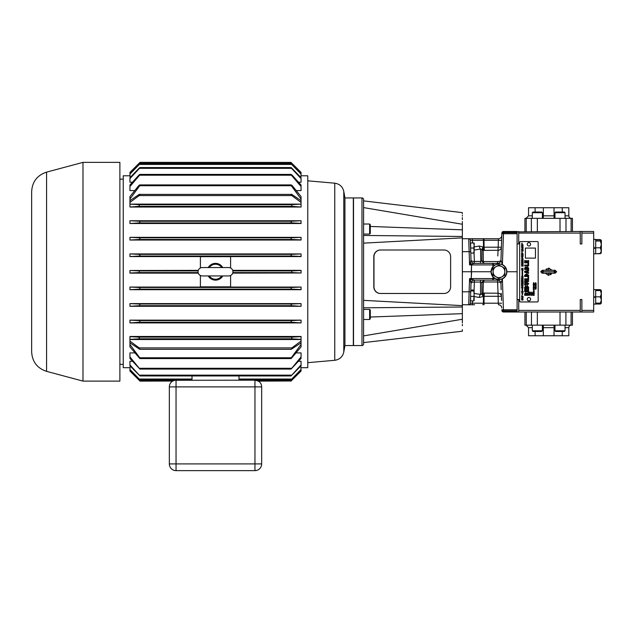 <?xml version="1.0" encoding="UTF-8"?>
<svg xmlns="http://www.w3.org/2000/svg" width="633" height="633" viewBox="0 0 633 633"><rect width="100%" height="100%" fill="white"/><g stroke="black" fill="none" stroke-linecap="round" stroke-linejoin="round"><path stroke-width="0.95" d="M198.058 271.747A4.194 4.194 0 0 0 202.251 275.941L228.75 275.941A4.194 4.194 0 0 0 232.944 271.747A4.194 4.194 0 0 0 228.75 267.553L202.251 267.553A4.194 4.194 0 0 0 198.058 271.747M474.568 304.758L468.721 304.758A1.614 1.614 0 0 0 470.327 303.207L483.414 303.207L483.462 296.331L484.063 296.291L479.284 297.463L474.164 296.568M363.587 337.057L363.587 335.886L462.359 319.246L462.359 305.636L363.587 300.359M462.359 222.879L462.359 224.24L363.587 207.6L462.359 224.24C462.359 208.384 462.359 208.384 462.359 224.24L462.359 236.481L363.587 235.452M462.359 229.826L370.297 226.456M474.568 238.736L498.456 238.736A3.355 3.355 0 0 0 501.803 235.492M473.927 293.396L480.526 294.44L481.927 293.854A1.614 1.519 180 0 1 483.319 293.095L498.044 293.229L497.593 281.978A3.355 1.511 178 0 1 500.948 283.37A3.355 3.355 0 0 0 497.593 280.134L493.313 280.134L493.313 278.575L494.966 278.575L493.321 277.294A7.92 7.92 0 0 1 491.05 271.747L493.321 266.192L492.972 264.911L492.98 266.564M501.17 253.714L500.948 260.123A3.355 3.355 90 0 1 497.593 263.36L499.113 263.826L494.966 264.911L493.321 266.192A7.92 7.92 0 0 0 491.05 271.747L471.601 271.747L471.229 278.575L471.569 264.911L471.253 271.747L462.359 271.747M499.113 263.826L502.278 264.554A7.92 7.92 0 0 1 506.883 271.747C506.74 268.519 505.245 266.137 502.396 264.61L500.948 260.123L501.289 250.217M369.625 319.475L369.625 309.41L363.587 309.41L363.587 319.475L369.625 319.475L370.297 318.803L370.297 310.075L369.625 309.41M369.625 224.019L370.297 224.691L370.297 233.411L369.625 234.083L369.625 224.019L363.587 224.019M361.973 345.555A1.614 1.614 0 0 0 363.587 343.941L363.587 199.545A1.614 1.614 0 0 0 361.973 197.939L353.523 197.939L353.523 345.555L361.973 345.555L361.973 197.939M524.931 231.488L524.931 218.338L572.438 218.338L572.438 231.488M572.438 312.006L572.438 325.156L524.931 325.156L524.931 312.006M543.288 218.338L543.359 207.735L554.01 207.735L554.081 218.338M565.04 215.821L568.814 215.821A2.516 2.516 0 0 0 571.33 218.338M595.685 304.085L593.675 304.085L595.685 304.085L595.685 303.128L601.35 303.128L600.377 304.03L595.685 304.03M600.377 290.547L601.35 293.696L601.35 290.547L595.685 290.547L595.685 303.128M595.685 297.296L593.675 297.296M593.675 289.59L595.685 289.59L595.685 290.547M595.685 239.86L600.377 239.86L601.35 240.358L601.35 250.621L600.377 253.437L593.675 253.896M601.192 240.216L600.377 241.015L595.685 241.015L595.685 253.437M595.685 248.247L593.675 248.247M593.675 239.401L595.685 239.401L595.685 241.007M527.242 299.187A1.677 1.677 0 0 1 528.919 297.51A1.677 1.677 0 0 1 530.596 299.187A1.677 1.677 0 0 1 528.919 300.865A1.677 1.677 0 0 1 527.242 299.187M530.596 244.298A1.677 1.677 0 0 1 528.919 245.976A1.677 1.677 0 0 1 527.242 244.298A1.677 1.677 0 0 1 528.919 242.621A1.677 1.677 0 0 1 530.596 244.298M532.321 215.821L528.555 215.821L528.555 207.735L535.114 207.735L535.114 212.023M535.114 331.463L535.114 335.759L543.359 335.759L543.288 325.156M554.081 325.156L554.01 335.759L562.254 335.759L562.254 331.463M562.254 335.759L568.814 335.759L568.814 327.672A2.516 2.516 0 0 1 571.33 325.156M554.975 212.696L555.647 212.023L564.367 212.023L565.04 212.696L554.975 212.696L554.975 218.338M532.321 212.696L532.994 212.023L541.721 212.023L542.386 212.696L532.321 212.696L532.321 218.338M535.114 335.759L528.555 335.759L528.555 327.672L526.039 325.156M542.386 330.79L541.721 331.463L532.994 331.463L532.321 330.79L542.386 330.79L542.386 325.156M565.04 330.79L564.367 331.463L555.647 331.463L554.975 330.79L565.04 330.79L565.04 325.156M344.938 197.939L344.938 345.555L353.325 345.555L353.325 197.939L344.938 197.939L343.79 191.467C342.643 186.672 339.636 183.918 334.762 183.19L307.765 180.824M301.055 306.135L301.055 303.611L292.042 304.014C290.951 304.489 290.776 305.051 291.528 305.692L301.055 306.301L129.947 306.301L139.466 305.692C140.225 305.051 140.051 304.489 138.959 304.014L129.947 303.611L129.947 306.135M301.055 303.611L129.947 303.611M301.055 322.743L301.055 320.14L292.177 320.567C291.077 321.01 290.816 321.572 291.409 322.244L301.055 322.917L129.947 322.917L139.592 322.244C140.178 321.572 139.925 321.01 138.825 320.567L129.947 320.14L129.947 322.743M301.055 320.14L129.947 320.14M301.055 289.558L291.655 289.139C290.776 288.537 290.856 287.975 291.916 287.461L301.055 287.058L301.055 289.708L129.947 289.708L139.339 289.139C140.225 288.537 140.146 287.975 139.086 287.461L129.947 287.058L129.947 289.558M301.055 287.058L129.947 287.058M301.055 239.883L292.042 239.472C290.951 238.997 290.776 238.443 291.528 237.802L301.055 237.351L301.055 240.034L129.947 240.034L138.959 239.472C140.051 238.997 140.225 238.443 139.466 237.802L129.947 237.351L129.947 239.883M301.055 237.351L129.947 237.351M301.055 223.346L292.177 222.919C291.077 222.476 290.816 221.922 291.409 221.241L301.055 220.751L301.055 223.512L129.947 223.512L138.825 222.919C139.925 222.476 140.178 221.922 139.592 221.241L129.947 220.751L129.947 223.346M301.055 220.751L129.947 220.751M301.055 256.428L291.916 256.033C290.856 255.51 290.776 254.957 291.655 254.355L301.055 253.936L301.055 256.579L129.947 256.579L139.086 256.033C140.146 255.51 140.225 254.957 139.339 254.355L129.947 253.936L129.947 256.428M301.055 253.936L129.947 253.936M301.055 339.517L129.947 339.517L129.947 346.908L139.838 358.579L291.156 358.579L301.055 346.908L301.055 336.463L129.947 336.463L129.947 339.383L139.719 338.797L138.698 337.12L129.947 336.645M301.055 356.957L291.077 369.086L301.055 358.46L301.055 352.913L296.268 352.913M134.734 352.913L129.947 352.913L129.947 356.957L139.925 369.086L129.947 358.46L129.947 356.957M301.055 364.909L291.03 375.947L301.055 365.803L301.055 361.261L298.539 361.261M132.463 361.261L129.947 361.261L129.947 364.909L139.972 375.947L129.947 365.803L129.947 364.909M301.055 174.051L291.655 164.445C290.776 163.456 290.856 163.456 291.916 164.445L301.055 173.624L300.857 177.493M130.145 177.493L129.947 174.051L139.339 164.445C140.225 163.456 140.146 163.456 139.086 164.445C140.146 163.456 140.225 163.456 139.339 164.445L291.655 164.445C290.776 163.456 290.856 163.456 291.916 164.445M301.055 206.841L301.055 204.111L291.283 204.688L292.304 206.366L301.055 207.031L129.947 207.031L138.698 206.366L139.719 204.688L129.947 204.111L129.947 206.841M138.825 175.206C139.925 174.194 140.178 174.194 139.592 175.206C140.178 174.194 139.925 174.194 138.825 175.206L129.947 185.026L129.947 186.529L139.592 175.206L291.409 175.206C290.816 174.194 291.077 174.194 292.177 175.206C291.077 174.194 290.816 174.194 291.409 175.206L301.055 186.529L301.055 190.58L296.268 190.58M134.734 190.58L129.947 190.58L129.947 186.529M138.959 168.346C140.051 167.349 140.225 167.349 139.466 168.346C140.225 167.349 140.051 167.349 138.959 168.346L129.947 177.691L129.947 178.585L139.466 168.346L291.528 168.346C290.776 167.349 290.951 167.349 292.042 168.346C290.951 167.349 290.776 167.349 291.528 168.346L301.055 178.585L301.055 182.233L298.539 182.233M132.463 182.233L129.947 182.233L129.947 178.585M198.295 273.132L129.947 273.132L129.947 270.505L139.213 270.908L139.213 272.586L129.947 272.989M198.295 270.354L129.947 270.505M301.055 270.505L291.789 270.908L291.789 272.586L301.055 272.989L301.055 270.354L232.707 270.354M301.055 272.989L232.707 273.132M129.947 175.792L123.237 175.792L123.237 367.694L129.947 367.694M130.145 366.001L129.947 369.443L140.004 379.847L129.947 369.862L129.947 371.049L139.893 380.995M301.055 371.049L290.99 381.113L301.055 371.041L300.857 366.001M301.055 367.694L307.765 367.694L307.765 175.792L301.055 175.792M254.957 470.628L254.957 463.918L261.666 463.918L261.666 386.89L261.666 463.918A6.71 6.71 0 0 1 254.957 470.628L176.045 470.628A6.71 6.71 0 0 1 169.335 463.918L169.335 386.89A6.71 6.71 0 0 1 174.7 380.314L172.936 380.939M172.714 381.058L140.012 381.113L129.947 371.049M192.013 379.847L140.004 379.847M301.055 369.443L290.998 379.847L301.055 369.862M290.998 379.847L238.981 379.847M258.28 381.058A6.71 6.71 0 0 1 261.666 386.89L176.045 386.89L176.045 463.918L254.957 463.918L254.957 380.18L258.375 381.113L291.109 380.995M291.03 375.947L139.972 375.947M291.077 369.086L139.925 369.086M208.233 275.941A8.387 8.387 0 0 0 222.761 275.941M209.278 275.941A7.509 7.509 0 0 0 221.724 275.941M301.055 341.084L291.789 347.921L291.227 349.329L301.055 342.841M291.227 349.329L139.774 349.329L129.947 342.841M46.573 371.357L46.573 172.129C37.22 175.254 32.243 181.734 31.65 191.577L31.65 351.916C32.243 361.76 37.22 368.24 46.573 371.357L82.978 381.113L119.882 381.113L119.882 162.372L82.978 162.372L82.978 381.113M521.576 268.36L522.605 268.669L521.576 269.658L523.111 269.658L522.106 269.349L523.111 268.36L521.576 268.36M527.954 263.637L527.954 265.085L524.662 265.085L524.662 265.907L528.61 265.907L528.61 263.637L527.954 263.637M522.083 271.146L522.083 276.051L522.605 276.051L522.605 271.146L522.083 271.146M521.537 276.597L522.613 276.898L521.537 277.895L523.151 277.895L522.098 277.586L523.151 276.597L521.537 276.597M523.072 264.586L521.616 264.183L521.616 264.705L523.072 265.1L523.072 264.586M528.61 260.519L527.954 260.519L527.954 262.03L526.893 262.03L526.893 260.661L526.245 260.661L526.245 262.03L525.311 262.03L525.311 260.582L524.662 260.582L524.662 262.853L528.61 262.853L528.61 260.519M522.067 259.095L521.56 259.767L522.937 260.479L523.072 259.364L522.328 259.166L522.818 260.013L521.988 259.894L522.067 259.095M523.072 262.394L521.616 261.991L521.616 262.513L523.072 262.909L523.072 262.394M533.295 283.671L533.295 284.328L534.268 284.082L533.295 283.671M535.202 283.726L535.202 284.391L536.175 284.138L535.202 283.726M521.98 251.079L521.655 250.676L521.98 251.079M535.89 288.624L535.217 289.131L535.89 288.79L535.85 289.305L535.89 288.624M521.576 269.982L523.111 270.307L521.576 269.982M534.102 286.971L533.303 287.564L534.268 287.564L534.102 286.971M534.268 284.779L533.295 284.795L533.73 285.364L533.295 285.538L534.268 285.538L533.809 285.23L534.268 284.779M533.295 284.478L534.268 284.652L533.295 284.478M524.662 280.656L524.662 281.471L528.61 281.471L528.61 280.656L524.662 280.656M530.145 295.366L530.272 294.883L529.742 295.334L529.544 294.772L529.726 295.168L530.391 294.741L530.145 295.366M523.072 250.059L522.447 250.439L523.072 250.541L523.072 250.059M522.241 250.589L521.616 250.098L522.241 250.589M522.217 244.33L521.616 244.567L522.217 244.33M523.024 256.302L521.616 255.716L521.616 256.246L522.795 256.61L521.616 256.452L521.616 256.99L522.636 257.243L523.024 256.302M523.048 247.891L522.447 248.12L523.048 247.891M522.067 246.174L521.6 246.229L522.067 246.174M535.455 248.065L535.455 258.129L525.39 258.129L525.39 248.065L535.455 248.065M534.228 293.997L533.295 293.878L534.117 294.203L533.295 294.543L534.228 293.997M527.954 289.408L527.954 290.919L526.893 290.919L526.893 289.55L526.245 289.55L526.245 290.919L525.311 290.919L525.311 289.463L524.662 289.463L524.662 291.734L528.61 291.734L528.61 289.408L527.954 289.408M522.083 288.371L522.083 291.544L521.529 291.544L522.344 294.907L523.159 291.544L522.605 291.544L522.605 288.371L522.083 288.371M521.837 295.564L521.576 296.861L523.111 296.379L521.837 296.046L521.837 295.564M530.478 292.731L529.726 292.762L529.473 292.145L530.217 292.106L530.478 292.731M532.337 293.111L532.361 293.57L531.388 293.57L531.649 292.929L532.337 293.111M532.361 295.215L531.388 295.366L532.052 294.986L531.388 294.598L532.361 294.598L531.593 294.749L532.361 294.907L531.593 295.215L532.361 295.215M533.31 294.899L533.295 295.366L534.268 295.366L533.31 294.899M535.202 287.184L536.175 287.691L536.175 286.852L535.202 287.184M522.241 247.946L522.241 247.456L521.616 247.543L522.241 247.946M535.439 282.722L535.439 283.267L536.191 283.236L535.439 282.722M533.54 282.658L533.54 283.212L534.284 283.173L533.54 282.658M533.556 286.132L533.295 286.804L534.268 286.804L533.556 286.132M527.455 266.841L526.537 267.577L525.659 266.96L524.662 268.115L524.662 269.492L528.61 269.492L528.61 268.107L527.455 266.841M524.662 271.272L524.662 272.285L528.61 273.361L528.61 272.506L527.772 272.317L527.772 271.233L528.61 271.051L528.61 270.196L524.662 271.272M526.577 273.844L524.662 275.189L524.662 276.526L528.61 276.526L528.61 275.236L526.577 273.844M521.616 260.424L522.502 261.136L521.616 261.176L521.616 261.84L523.072 262.252L522.154 261.548L523.072 261.484L523.072 260.836L521.616 260.424M522.027 257.204L521.616 258.375L523.072 258.794L522.027 257.204M521.616 264.776L522.597 265.725L521.616 265.607L521.616 266.105L523.072 266.216L523.072 265.464L521.616 264.776M522.344 263.154L521.616 262.6L522.201 263.66L521.616 263.518L521.616 264.04L523.072 264.436L522.312 263.676L523.072 263.557L523.072 262.996L522.344 263.154M521.505 285.467L521.877 286.156L522.977 286.029L522.977 284.905L521.727 284.897L521.505 285.467M522.447 250.652L523.072 250.763L522.447 250.652M522.447 250.7L522.921 251.024L522.447 251.19L523.072 251.103L522.447 250.7M522.241 245.303L521.616 245.003L522.241 245.303M522.241 245.485L521.616 245.375L522.241 245.485M522.241 243.199L521.616 243.404L522.241 243.697L522.241 243.199M521.616 253.659L521.616 254.466L522.391 254.854L521.616 254.822L521.616 255.597L523.072 255.993L522.027 255.234L523.072 255.281L522.043 254.244L523.072 254.513L523.072 254.055L521.616 253.659M522.098 248.745L521.616 248.935L522.098 248.745M522.518 248.255L523.072 248.714L522.518 248.255M522.241 247.012L521.616 247.274L522.241 247.012M522.138 246.807L521.616 246.72L522.138 246.807M520.461 241.553A0.807 0.807 0 0 0 519.661 242.352L519.661 301.134A0.807 0.807 0 0 0 520.461 301.941L537.37 301.941A0.807 0.807 0 0 0 538.177 301.134L538.177 242.352A0.807 0.807 0 0 0 537.37 241.553L520.461 241.553M521.75 251.602L521.829 252.243L521.75 251.602M522.027 252.361L521.616 253.532L523.072 253.944L522.027 252.361M522.241 249.916L521.624 249.758L522.241 249.916M522.447 247.25L523.072 247.701L522.549 247.519L523.072 247.202L522.447 247.25M522.795 246.696L522.447 246.981L523.072 247.092L522.795 246.696M522.439 245.659L523.024 245.881L522.439 245.659M522.447 249.916L523.072 250.027L522.447 249.916M522.241 249.616L522.241 249.117L521.616 249.204L522.241 249.616M522.447 249.394L523.072 249.806L522.447 249.394M522.447 244.963L523.072 245.414L522.549 245.232L523.072 244.916L522.447 244.963M521.537 282.365L523.151 283.355L523.151 281.709L521.537 282.365M521.505 278.947L521.877 279.636L522.977 279.509L522.977 278.385L521.727 278.378L521.505 278.947M528.579 292.565L526.664 293.403L525.675 292.723L524.662 293.807L524.662 295.318L528.61 295.318L528.61 294.503L526.941 294.503L527.439 293.577L528.61 293.451L528.579 292.565M527.455 285.926L526.537 286.67L525.659 286.053L524.662 287.208L524.662 288.577L528.61 288.577L528.61 287.192L527.455 285.926M522.834 286.567L522.478 287.509L523.151 287.841L521.537 287.841L521.727 286.575L522.834 286.567M531.886 294.472L531.506 293.807L532.258 293.815L531.886 294.472M532.377 292.675L531.372 292.137L532.377 292.675M530.066 293.396L530.462 293.696L529.489 293.696L529.607 293.024L530.462 292.913L530.066 293.396M533.295 293.095L533.959 293.245L533.295 293.649L534.268 293.649L533.5 293.49L534.268 292.842L533.295 293.095M533.31 292.161L533.295 292.628L534.268 292.628L533.31 292.161M534.078 290.792L533.413 290.8L533.295 291.441L534.268 291.441L534.078 290.792M533.841 289.067L533.295 289.724L534.268 289.724L533.841 289.067M521.545 299.441L521.901 300.129L522.953 300.002L522.945 298.887L521.75 298.871L521.545 299.441M533.295 287.778L534.268 287.944L533.295 287.778M534.228 288.292L533.295 288.165L534.117 288.498L533.295 288.838L534.228 288.292M536.009 287.793L536.009 288.26L535.202 287.809L535.202 288.434L536.175 288.434L536.009 287.793M536.009 286.116L535.209 286.709L536.175 286.709L536.009 286.116M536.175 284.842L535.202 284.858L535.629 285.428L535.202 285.594L536.175 285.594L535.716 285.285L536.175 284.842M535.202 284.541L536.175 284.708L535.202 284.541M530.462 294.511L529.489 294.511L529.489 293.862L530.296 294.337L530.462 293.847L530.462 294.511M521.537 280.522L521.537 281.82L523.151 281.337L521.537 280.522M521.537 279.992L523.151 280.316L521.537 279.992M527.954 277.349L527.954 278.805L524.662 278.805L524.662 279.628L528.61 279.628L528.61 277.349L527.954 277.349M523.056 297.328L521.576 297.091L522.874 297.732L521.576 298.396L522.874 298.333L523.056 297.328M521.806 283.719L521.537 283.236L521.537 284.534L523.151 284.043L521.806 283.719M527.416 285.048L524.662 285.048L524.662 284.225L528.104 283.75L524.662 283.267L524.662 282.453L527.416 282.453L528.69 283.75L527.416 285.048M580.255 312.006L518.72 312.006L518.72 310.392L580.255 310.392L580.255 312.006L593.675 312.006L593.675 310.392L581.869 310.392L581.869 312.006M581.869 231.488L580.255 231.488L580.255 243.927L581.869 243.927L581.869 231.488L593.675 231.488L593.675 310.392M473.713 242.993L474.164 245.509L474.164 242.993L470.604 242.993L470.778 253.058L474.164 253.058L474.164 250.541L473.713 253.058M473.713 248.025L474.164 250.541L474.164 245.509L473.713 248.025L470.604 248.025M470.604 248.144C470.374 241.505 470.374 241.505 470.604 248.144C470.374 241.505 470.374 241.505 470.604 248.144C470.374 241.505 470.374 241.505 470.604 248.144L470.327 240.287L483.414 240.287L483.47 247.242L484.063 247.202L479.284 246.031L474.164 246.925M169.335 463.918L176.045 463.918L176.045 470.628A6.71 6.71 0 0 1 169.335 463.918L169.335 386.89A6.71 6.71 0 0 1 176.045 380.18L176.045 386.89L169.335 386.89M221.724 267.553A7.509 7.509 0 0 0 209.278 267.553M129.947 341.084L139.213 347.921L139.774 349.329M139.213 380.314L254.957 380.18A6.71 6.71 0 0 1 261.666 386.89M139.213 194.386L291.789 194.386C290.8 194.078 290.8 194.473 291.789 195.565L139.213 195.565C140.202 194.473 140.202 194.078 139.213 194.386L129.947 200.653L129.947 202.41L139.213 195.565M222.761 267.553A8.387 8.387 0 0 0 208.233 267.553M301.055 336.645L292.304 337.12L291.283 338.797L139.719 338.797M291.156 358.579L291.283 357.772L139.719 357.772L139.838 358.579M129.947 344.455L139.719 357.772M301.055 344.455L291.283 357.772M301.055 339.383L291.283 338.797M291.789 380.314L256.919 380.473M129.947 369.443L129.947 369.862M301.055 173.624L301.055 172.437L291.789 163.179C290.8 162.19 290.8 162.19 291.789 163.179C290.8 162.19 290.8 162.19 291.789 163.179L139.213 163.179C140.202 162.19 140.202 162.19 139.213 163.179C140.202 162.19 140.202 162.19 139.213 163.179L129.947 172.445L129.947 173.624L139.086 164.445M139.98 162.404L129.947 172.437M291.014 162.404L140.012 162.372M129.947 173.624L129.947 174.051M301.055 204.111L129.947 204.111M129.947 203.976L129.947 202.41M291.789 195.565L301.055 202.41L301.055 203.976M301.055 202.41L301.055 200.653L291.789 194.386M129.947 199.031L139.719 185.714C140.107 184.694 139.758 184.694 138.698 185.714L129.947 196.586L129.947 200.653M301.055 199.031L301.055 196.586L292.304 185.714C291.235 184.694 290.895 184.694 291.283 185.714L301.055 199.031L301.055 200.653M291.156 184.915L291.283 185.714L139.719 185.714L139.838 184.915L291.156 184.915M301.055 186.529L301.055 185.026L292.177 175.206M301.055 178.585L301.055 177.691L292.042 168.346M230.594 267.981L230.594 256.65L200.4 256.65L200.4 267.981M200.4 275.513L200.4 286.844L230.594 286.844L230.594 275.513M238.981 375.947L238.981 380.18M192.013 375.947L192.013 380.18M600.377 241.015L601.35 244.409L600.377 247.804L601.35 251.206M601.35 250.621L601.081 253.208M600.377 303.128L601.35 299.987L600.377 296.837L601.35 293.696L601.35 303.128M522.739 299.116L522.739 299.765L521.94 299.765L521.94 299.116L522.739 299.116M531.878 294.305L532.131 293.926L531.625 293.926L531.878 294.305M522.201 286.978L521.806 287.509L522.201 286.978M527.424 286.781L528.025 287.762L526.83 287.762L527.424 286.781M525.762 286.868L526.284 287.762L525.248 287.762L525.762 286.868M525.794 293.546L526.387 294.503L525.248 294.503L525.794 293.546M522.763 278.623L522.763 279.272L521.924 279.272L521.924 278.615L522.763 278.623M522.51 282.318L522.51 282.769L521.909 282.547L522.51 282.318M522.13 249.837L521.719 249.908L522.13 249.837M521.774 251.689L521.821 252.156L521.774 251.689M522.763 285.143L522.763 285.792L521.924 285.792L521.924 285.135L522.763 285.143M526.601 274.659L528.025 275.711L525.248 275.711L526.601 274.659M527.123 271.375L527.123 272.174L525.343 271.786L527.123 271.375M527.424 267.688L528.025 268.669L526.83 268.669L527.424 267.688M525.762 267.783L526.284 268.669L525.248 268.669L525.762 267.783M533.785 286.282L534.102 286.638L533.461 286.638L533.785 286.282M531.562 293.206L532.203 293.411L531.562 293.206M601.35 290.998L600.377 289.653L601.35 290.547M600.986 303.128L600.377 304.03M595.685 239.591L600.377 239.591L601.35 240.619M600.622 253.358L601.35 252.686M600.377 253.437L601.35 252.86M553.717 271.747L555.181 270.275L556.652 271.747L555.181 273.211L553.717 271.747M540.717 271.747L542.18 270.275L543.652 271.747L542.18 273.211L540.717 271.747L556.652 271.747M554.01 335.759L543.359 335.759M600.377 289.653L595.685 289.653M600.377 253.714L595.685 253.714M600.377 247.804L595.685 247.804M600.377 296.837L593.675 296.837M543.359 207.735L535.114 207.735M562.254 212.023L562.254 207.735L554.01 207.735M562.254 207.735L568.814 207.735L568.814 215.821M546.643 270.402L550.496 270.275M550.718 273.092L546.872 273.211M504.833 271.747A5.871 5.871 0 0 1 496.027 276.827A5.871 5.871 0 0 1 496.027 266.659A5.871 5.871 0 0 1 504.833 271.747L504.833 268.495A6.71 6.71 0 0 0 504.723 268.289L499.081 265.037A6.71 6.71 0 0 0 498.851 265.037L493.21 268.289A6.71 6.71 0 0 0 493.091 268.495L493.091 274.999A6.71 6.71 0 0 0 493.21 275.205L498.851 278.457A6.71 6.71 0 0 0 499.081 278.457L504.723 275.205A6.71 6.71 0 0 0 504.833 274.999L504.833 271.747M595.685 247.796L593.675 247.796M593.675 297.106L595.685 297.106M580.255 310.392L580.255 299.559L581.869 299.559L581.869 310.392M545.535 273.416L548.684 275.308L551.929 273.211M551.826 270.069L548.684 268.178L545.432 270.275M593.675 233.094L581.869 233.094M483.319 282.326A1.614 0.752 -0 0 0 481.927 282.706L482.117 281.978A1.614 0.704 -163.5 0 1 483.375 281.978L482.939 296.26L481.919 293.957A1.614 1.408 -168.6 0 1 483.201 293.316M550.663 274.714L551.201 274.271M549.381 268.25L548.684 268.178L548.684 270.164M546.706 268.78L546.16 269.223M547.988 275.244L548.684 275.308L548.684 273.329M518.72 310.392L518.72 299.559L517.106 299.559M518.72 312.006L503.496 312.006L503.496 311.531L517.106 311.531L517.106 312.006M469.591 278.583L474.37 280.134L493.313 280.134L484.19 280.134L482.117 281.978L484.19 280.134L483.375 281.978L483.557 281.107M474.125 300.564L474.125 290.373M474.164 290.5L473.713 290.041L474.164 290.5L473.713 290.958L474.164 293.672L473.713 300.897L474.164 300.438M517.106 231.488L503.496 231.488A1.614 1.614 0 0 0 501.89 233.039A1.614 1.139 2 0 1 503.496 231.955L580.255 231.488M518.72 231.488L518.72 233.094L580.255 233.094M517.106 243.927L518.72 243.927L518.72 233.094M473.927 250.098L480.526 249.046L481.919 249.529L481.927 260.788L480.526 261.429L480.526 263.36L484.19 263.36L482.117 261.516A1.614 0.704 163.5 0 0 483.375 261.516L483.319 261.16A1.614 0.752 0 0 1 481.927 260.788L484.19 263.36L493.313 263.36L484.19 263.36L483.557 262.379M481.927 293.854L481.927 282.706L480.787 282.081M483.47 296.252L484.395 293.229L484.063 296.291L501.399 296.291A3.355 3.181 178 0 0 498.044 293.229L498.282 303.207L501.637 303.207M501.89 310.447L501.866 309.759A1.614 1.139 -2 0 0 503.472 310.843L503.496 311.531A1.614 1.139 -2 0 1 501.89 310.447A1.614 1.614 0 0 0 503.496 312.006M501.17 289.772L500.948 283.37A3.355 3.355 -90 0 0 497.593 280.134L497.815 287.556M474.046 290.27L474.37 282.065L474.046 290.27M517.106 231.955L517.106 311.531M474.37 282.065L474.37 280.134A3.355 3.355 0 0 0 471.023 283.37A3.355 1.424 -178 0 1 474.37 282.065L480.526 282.065L480.526 294.44A3.355 1.25 -81.2 0 0 479.284 297.463M473.713 296.386L470.604 296.386L470.604 300.897L473.713 300.897M479.284 246.031A3.355 1.25 81.2 0 0 480.526 249.046L480.787 261.413M501.542 300.406L501.289 293.277M471.023 283.37L470.786 290.041L473.713 290.041M470.604 300.501L470.604 295.342C470.374 301.988 470.374 301.988 470.604 295.342C470.374 301.988 470.374 301.988 470.604 295.342L470.754 290.958L473.713 290.958M501.866 309.759L517.106 309.759M492.98 276.922L492.972 278.575L492.98 276.922L491.05 271.747A7.92 7.92 0 0 1 493.321 266.192M474.299 280.126A3.355 3.339 2 0 0 471.023 283.347L469.575 278.575L471.229 278.575L471.229 279.129L470.723 278.963M470.604 295.342L470.604 296.386M474.038 253.058L474.37 261.429L474.038 253.058M481.927 249.639A1.614 1.519 180 0 0 483.319 250.391L498.044 250.264L497.815 255.938M380.583 250.003A6.647 6.607 90 0 0 373.976 256.65L373.976 286.844A6.647 6.607 90 0 0 380.583 293.483L444.01 293.483A6.647 6.607 90 0 0 450.617 286.844L450.617 256.65A6.647 6.607 90 0 0 444.01 250.003L380.425 250.003A6.647 6.607 90 0 0 373.818 256.65L373.818 286.844A6.647 6.607 90 0 0 380.425 293.483L443.852 293.483M469.591 264.911L470.723 264.531M470.422 300.501L470.572 296.268M484.063 296.331L484.016 303.207L483.414 303.207A1.614 0.601 -90 0 1 482.821 304.758M484.016 304.758L484.016 303.207L498.282 303.207L498.456 304.758A3.355 3.355 0 0 1 501.803 307.994M472.527 242.993L472.44 240.287A1.614 0.601 90 0 0 471.838 238.736L498.456 238.736L498.044 250.264A3.355 3.181 -178 0 0 501.399 247.202L484.063 247.202L484.395 250.264L483.47 247.242M501.542 243.088L501.866 233.727A1.614 1.139 2 0 1 503.472 232.643L503.472 233.727L517.106 233.727M501.89 233.039L501.866 233.727L503.472 233.727L502.396 264.61M500.948 283.37L502.396 278.884C505.245 277.357 506.74 274.975 506.883 271.747L517.106 271.747M497.593 280.134L502.278 278.939M494.966 278.575L499.113 279.659M502.278 264.554A7.92 7.92 0 0 1 502.396 278.884L503.472 310.843L517.106 310.843M470.351 280.981A3.355 1.606 -54.9 0 1 471.522 279.375L471.569 278.575L492.972 278.575L492.624 280.134M471.023 283.347L470.327 303.207M471.229 279.129A3.355 0.934 -44.4 0 0 470.074 280.237M497.593 263.36L497.593 261.516A3.355 1.511 -178 0 0 500.948 260.123A3.355 3.355 0 0 1 497.593 263.36L474.37 263.36A3.355 3.355 0 0 1 471.023 260.123L470.778 253.058M443.852 250.003L380.425 250.003M462.359 321.271L462.359 319.246C462.359 335.11 462.359 335.11 462.359 319.246L363.587 335.886L363.587 337.421M363.587 338.172L363.587 338.797M363.587 327.649L363.587 320.148M363.587 309.41L363.587 305.755M363.587 224.082L363.587 219.485M363.587 206.445L363.587 200.89L462.359 212.633M462.359 304.758L468.721 304.758L469.116 291.805L470.73 291.805M471.838 304.758A1.614 0.601 -90 0 0 472.44 303.207L472.519 300.897M484.063 247.155L484.016 240.287L501.637 240.287M501.866 233.727L500.948 260.123M462.359 222.215L462.359 221.534M462.359 219.564L462.359 217.594M462.359 216.043L462.359 215.37M462.359 213.93L462.359 213.527M462.359 321.374L462.359 322.933M462.359 324.381L462.359 325.742M462.359 329.564L462.359 330.078M462.359 330.75L462.359 331.217L363.587 342.603M370.297 317.03L462.359 313.659M363.587 307.796L462.359 307.005M462.359 236.481L462.359 237.85L363.587 243.135M462.359 237.85L462.359 305.636M481.919 249.529A1.614 1.408 168.6 0 0 483.201 250.177L482.939 247.226L481.919 249.529M483.319 261.16L483.201 250.177M470.351 262.505A3.355 1.606 54.9 0 0 471.522 264.119L474.299 263.368A3.355 3.339 -2 0 1 471.023 260.147L470.074 263.249A3.355 0.934 44.4 0 0 471.229 264.365L471.569 264.911L492.972 264.911L492.624 263.36M484.016 238.736L484.016 240.287L483.414 240.287A1.614 0.601 90 0 0 482.821 238.736M471.023 260.123A3.355 1.424 178 0 0 474.37 261.429L480.526 261.429M474.299 263.368L474.37 261.429M470.074 263.249L469.575 264.911L471.229 264.911L471.229 264.365M471.838 238.736L468.721 238.736L469.575 264.911M471.023 260.147L470.327 240.287A1.614 1.614 0 0 0 468.721 238.736L462.359 238.736M470.327 240.287L470.572 247.226M506.669 271.747A7.707 7.707 0 0 0 498.962 264.04A7.707 7.707 0 0 0 491.263 271.747A7.707 7.707 0 0 0 498.962 279.446A7.707 7.707 0 0 0 506.669 271.747M526.237 218.338L526.237 231.488M568.814 327.672L565.04 327.672M344.938 345.555L343.79 352.027L343.79 191.467M343.79 352.027C342.643 356.814 339.636 359.576 334.762 360.304L334.762 183.19M291.789 347.921L139.213 347.921M291.528 305.692L139.466 305.692M292.042 304.014L138.959 304.014M291.409 322.244L139.592 322.244M292.177 320.567L138.825 320.567M291.655 289.139L139.339 289.139M291.916 287.461L139.086 287.461M291.528 237.802L139.466 237.802M292.042 239.472L138.959 239.472M291.409 221.241L139.592 221.241M292.177 222.919L138.825 222.919M291.655 254.355L139.339 254.355M291.916 256.033L139.086 256.033M292.304 337.12L138.698 337.12M291.409 368.287L139.592 368.287M291.528 375.14L139.466 375.14M291.655 379.04L238.981 379.04M192.013 379.04L139.339 379.04M292.304 206.366L138.698 206.366M291.283 204.688L139.719 204.688M198.137 272.586L139.213 272.586M198.137 270.908L139.213 270.908M291.789 272.586L232.865 272.586M291.789 270.908L232.865 270.908M554.01 327.672L543.359 327.672M532.321 327.672L528.555 327.672M543.359 215.821L554.01 215.821M560.007 325.156L560.007 312.006M565.902 325.156L565.902 312.006M537.354 325.156L537.354 312.006M531.459 325.156L531.459 312.006M526.268 325.156L526.268 312.006M571.093 325.156L571.093 312.006M531.364 218.338L531.364 231.488M537.354 218.338L537.354 231.488M560.007 218.338L560.007 231.488M565.997 218.338L565.997 231.488M571.124 218.338L571.124 231.488M497.593 281.978L483.375 281.978M480.526 280.134L480.526 282.065M503.496 231.488L503.472 232.643L517.106 232.643M493.313 263.36L493.313 264.911L494.966 264.911M462.359 291.805L469.116 291.805L469.575 278.575M497.593 261.516L483.375 261.516M462.359 251.681L470.73 251.681M369.625 234.083L363.587 234.083M532.321 330.79L532.321 325.156M554.975 330.79L554.975 325.156M119.882 179.147L123.237 179.147M222.151 267.553L228.75 267.553M46.573 172.129L82.978 162.372M208.85 267.553L202.251 267.553M301.055 172.437L290.99 162.372M290.998 163.646L140.004 163.646M291.077 174.399L139.925 174.399M291.03 167.547L139.972 167.547M119.882 364.339L123.237 364.339M334.762 360.304L307.765 362.662M555.181 270.275L542.18 270.275M542.18 273.211L555.181 273.211M542.386 212.696L542.386 218.338M565.04 212.696L565.04 218.338M528.555 215.821L526.039 218.338"/></g></svg>
